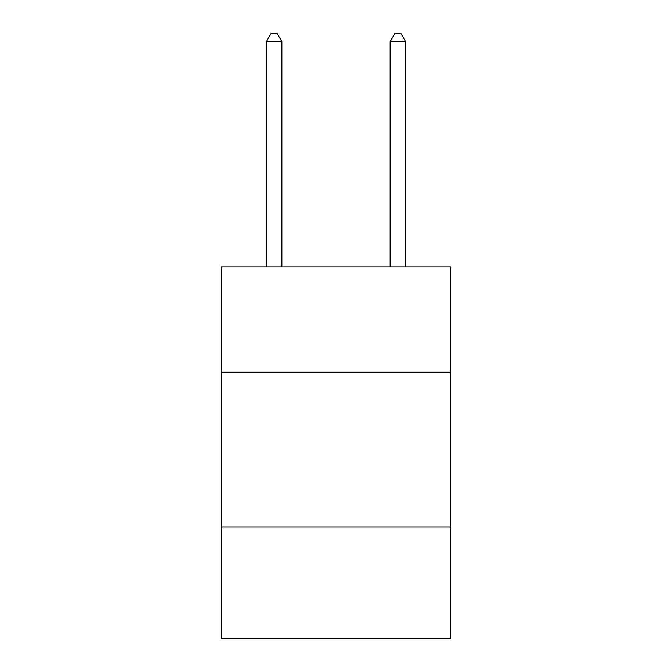 <?xml version="1.0" encoding="UTF-8"?>
<svg xmlns="http://www.w3.org/2000/svg" width="672" height="672" viewBox="0 0 672 672"><rect width="100%" height="100%" fill="white"/><g stroke="black" fill="none" stroke-linecap="round" stroke-linejoin="round"><path stroke-width="1.01" d="M450.526 372.212L450.526 266.977L221.474 266.977L221.474 372.212L450.526 372.212L450.526 638.4L221.474 638.4L221.474 372.212M450.526 526.974L221.474 526.974M281.837 266.977L281.837 41.647L266.356 41.647L266.356 266.977M266.356 41.647L271.001 33.6L277.192 33.6L281.837 41.647M405.644 266.977L405.644 41.647L390.163 41.647L390.163 266.977M390.163 41.647L394.808 33.6L400.999 33.6L405.644 41.647"/></g></svg>
